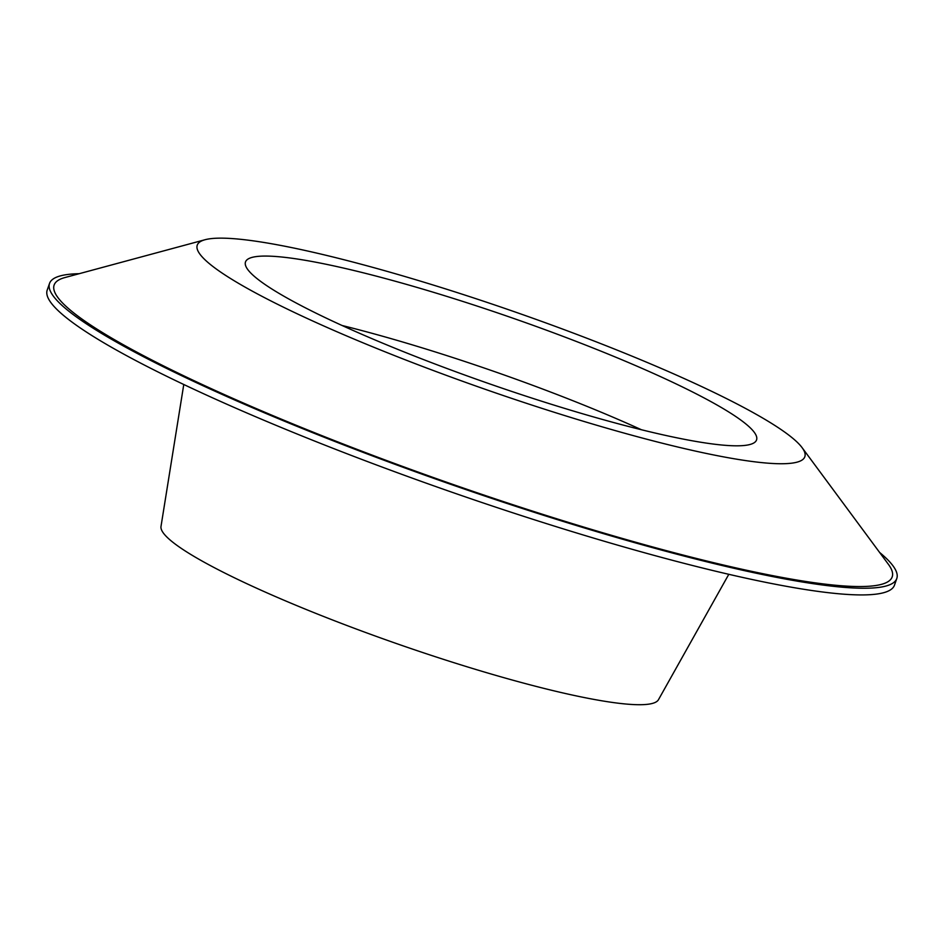 <?xml version="1.0" encoding="UTF-8"?>
<svg xmlns="http://www.w3.org/2000/svg" width="944" height="944" viewBox="0 0 944 944"><rect width="100%" height="100%" fill="white"/><g stroke="black" fill="none" stroke-linecap="round" stroke-linejoin="round"><path stroke-width="1.42" d="M183.773 384.503L160.999 526.457A263.459 33.937 19.2 0 0 288.262 602.048A263.459 33.937 19.2 0 0 544.664 688.565A263.459 33.937 19.2 0 0 658.475 699.693L728.803 574.306M641.413 429.732A270.574 34.845 19.2 0 0 342.058 325.491M639.336 429.225A270.574 34.845 19.2 0 0 756.557 439.928A270.574 34.845 19.2 0 0 512.486 318.034A270.574 34.845 19.2 0 0 245.499 261.96A270.574 34.845 19.2 0 0 373.446 339.285A270.574 34.845 19.2 0 0 639.336 429.225M79.178 273.701A448.589 57.773 19.2 0 0 49.525 283.436L47.2 290.103A448.589 57.773 19.2 0 0 259.329 418.31A448.589 57.773 19.2 0 0 700.129 567.415A448.589 57.773 19.2 0 0 894.475 585.15L896.8 578.483A448.589 57.773 19.2 0 0 879.607 552.441M49.525 283.436A448.589 57.773 19.2 0 0 261.653 411.643A448.589 57.773 19.2 0 0 702.454 560.736A448.589 57.773 19.2 0 0 896.8 578.483M205.037 239.729L64.888 277.56A443.715 57.147 19.2 0 0 230.997 397.554A443.715 57.147 19.2 0 0 699.964 559.332A443.715 57.147 19.2 0 0 888.41 564.347L802.081 447.633A321.692 41.43 19.2 0 0 514.657 311.815A321.692 41.43 19.2 0 0 205.037 239.729A321.692 41.43 19.2 0 0 325.468 326.718A321.692 41.43 19.2 0 0 665.461 444.01A321.692 41.43 19.2 0 0 802.081 447.633"/></g></svg>
